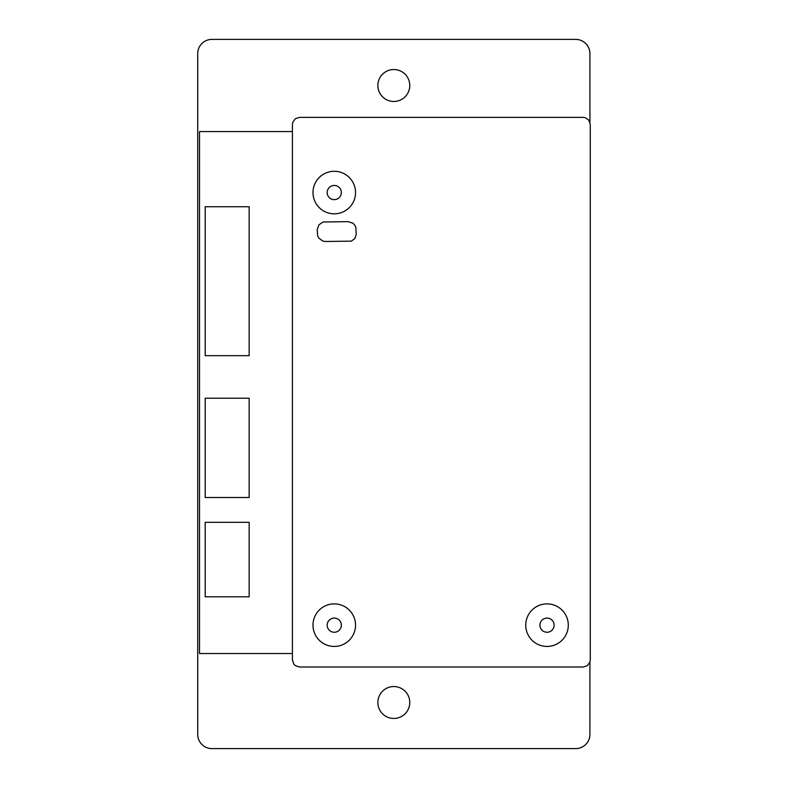 <?xml version="1.0" encoding="UTF-8"?>
<svg xmlns="http://www.w3.org/2000/svg" width="788" height="788" viewBox="0 0 788 788"><rect width="100%" height="100%" fill="white"/><g stroke="black" fill="none" stroke-linecap="round" stroke-linejoin="round"><path stroke-width="1.18" d="M590.281 659.911L590.281 124.465L588.922 120.298L585.376 117.717L583.189 117.373L299.509 117.373L295.342 118.732L292.762 122.278L292.417 124.465L292.417 659.911L293.776 664.077L295.342 665.653L299.509 667.003L583.189 667.003L587.355 665.653L589.936 662.107L590.281 659.911M317.239 229.781L318.795 224.984L322.873 222.029L348.089 221.625L352.886 223.181L354.689 224.984L355.841 227.259L356.245 234.391L354.886 238.557L351.34 241.138L325.395 241.483L322.873 241.089L318.795 238.124L317.643 235.848L317.239 229.781M589.907 122.219L589.907 53.584A14.184 14.184 0 0 0 575.723 39.4L211.903 39.4A14.184 14.184 0 0 0 197.719 53.584L197.719 734.416A14.184 14.184 0 0 0 211.903 748.6L575.723 748.6A14.184 14.184 0 0 0 589.907 734.416L589.907 662.156M409.77 85.498A15.957 15.957 0 0 0 385.834 71.678A15.957 15.957 0 0 0 385.834 99.318A15.957 15.957 0 0 0 409.77 85.498M409.77 702.502A15.957 15.957 0 0 0 385.834 688.682A15.957 15.957 0 0 0 385.834 716.322A15.957 15.957 0 0 0 409.77 702.502M249.156 596.792L205.185 596.792L205.185 522.326L249.156 522.326L249.156 596.792M249.156 355.664L205.185 355.664L205.185 206.732L249.156 206.732L249.156 355.664M249.156 497.504L205.185 497.504L205.185 398.216L249.156 398.216L249.156 497.504M292.417 653.528L199.512 653.528L199.512 131.557L292.417 131.557M355.536 192.548A21.276 21.276 0 0 0 323.622 174.128A21.276 21.276 0 0 0 323.622 210.977A21.276 21.276 0 0 0 355.536 192.548A21.276 21.276 0 0 0 323.622 174.128A21.276 21.276 0 0 0 323.622 210.977A21.276 21.276 0 0 0 355.536 192.548M568.296 625.16A21.276 21.276 0 0 0 536.382 606.74A21.276 21.276 0 0 0 536.382 643.589A21.276 21.276 0 0 0 568.296 625.16A21.276 21.276 0 0 0 536.382 606.74A21.276 21.276 0 0 0 536.382 643.589A21.276 21.276 0 0 0 568.296 625.16M355.536 625.16A21.276 21.276 0 0 0 323.622 606.74A21.276 21.276 0 0 0 323.622 643.589A21.276 21.276 0 0 0 355.536 625.16A21.276 21.276 0 0 0 323.622 606.74A21.276 21.276 0 0 0 323.622 643.589A21.276 21.276 0 0 0 355.536 625.16M341.352 192.548A7.092 7.092 0 0 0 330.714 186.411A7.092 7.092 0 0 0 330.714 198.694A7.092 7.092 0 0 0 341.352 192.548M554.112 625.16A7.092 7.092 0 0 0 543.474 619.023A7.092 7.092 0 0 0 543.474 631.306A7.092 7.092 0 0 0 554.112 625.16M341.352 625.16A7.092 7.092 0 0 0 330.714 619.023A7.092 7.092 0 0 0 330.714 631.306A7.092 7.092 0 0 0 341.352 625.16"/></g></svg>
